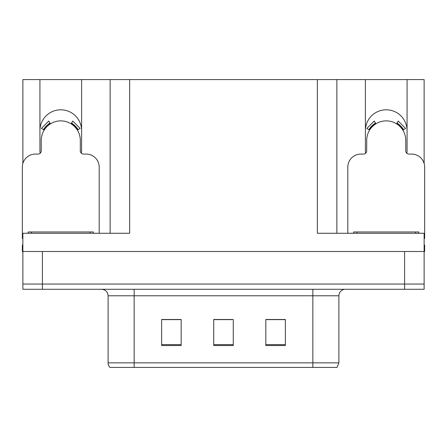 <?xml version="1.0" encoding="UTF-8"?>
<svg xmlns="http://www.w3.org/2000/svg" width="447" height="447" viewBox="0 0 447 447"><rect width="100%" height="100%" fill="white"/><g stroke="black" fill="none" stroke-linecap="round" stroke-linejoin="round"><path stroke-width="0.67" d="M406.843 153.243A20.836 20.836 0 0 0 407.066 150.175L407.066 79.588L424.13 79.588L424.13 163.462M81.382 153.243A20.836 20.836 0 0 0 81.605 150.175L81.605 79.588L110.13 79.588L110.13 233.267M407.066 130.641A20.836 20.836 0 0 0 386.23 109.806A20.836 20.836 0 0 0 365.395 130.641M39.934 130.641A20.836 20.836 0 0 1 60.77 109.806A20.836 20.836 0 0 1 81.605 130.641M110.13 79.588L317.336 79.588L317.336 233.267L424.13 233.267L424.13 251.499L22.87 251.499L22.87 284.057L42.409 284.057L22.87 284.057L22.87 289.27L42.409 289.27L42.409 284.057L404.591 284.057L42.409 284.057L42.409 251.499M22.87 244.99L22.35 244.99L22.35 251.499L22.87 251.499L22.87 233.267L129.664 233.267L129.664 79.588M40.157 153.243A20.836 20.836 0 0 1 39.934 150.175L39.934 79.588L22.87 79.588L22.87 163.462M42.409 289.27L424.13 289.27L424.13 284.057L404.591 284.057L424.13 284.057L424.13 251.499L424.65 251.499L424.65 244.99L424.13 244.99M317.336 79.588L336.87 79.588L336.87 233.267M336.87 79.588L365.395 79.588L365.395 150.175A20.836 20.836 0 0 0 365.618 153.243M407.066 79.588L365.395 79.588M39.934 79.588L81.605 79.588M338.887 362.852L337.027 367.412L312.844 367.412L312.844 362.852L338.887 362.852L338.887 295.78A6.509 6.509 0 0 1 345.402 289.27M108.113 362.852L134.156 362.852L134.156 367.412L312.844 367.412L109.973 367.412A6.509 6.509 0 0 1 108.113 362.852L108.113 295.78C107.727 291.824 105.553 289.656 101.598 289.27M285.365 345.531L285.365 319.482L265.825 319.482L265.825 345.531L285.365 345.531M181.175 345.531L181.175 319.482L161.635 319.482L161.635 345.531L181.175 345.531M233.267 345.531L233.267 319.482L213.733 319.482L213.733 345.531L233.267 345.531M177.263 319.616L172.145 319.482M162.378 319.616L181.175 319.616M281.47 319.482L276.352 319.616M266.58 319.616L285.365 319.616M213.733 319.616L231.691 319.616M221.924 319.616L216.806 319.616M99.189 233.267L99.189 167.105A13.024 13.024 0 0 0 86.165 154.081L83.561 154.081A3.258 3.258 0 0 1 80.304 150.829L80.304 140.408A19.534 19.534 0 0 0 60.77 120.874A19.534 19.534 0 0 0 41.236 140.408L41.236 150.829A3.258 3.258 0 0 1 37.978 154.081L35.374 154.081A13.024 13.024 0 0 0 22.35 167.105L22.35 238.475A13.024 13.024 0 0 1 22.87 238.486M71.062 123.802L72.777 121.036L80.142 128.406L77.376 130.116M44.164 130.116L41.398 128.406L48.762 121.036L50.477 123.802M28.211 233.267L28.211 231.965L93.328 231.965L93.328 233.267M424.13 238.486A13.024 13.024 0 0 1 424.65 238.475L424.65 167.105A13.024 13.024 0 0 0 411.626 154.081L409.022 154.081A3.258 3.258 0 0 1 405.764 150.829L405.764 140.408A19.534 19.534 0 0 0 386.23 120.874A19.534 19.534 0 0 0 366.696 140.408L366.696 150.829A3.258 3.258 0 0 1 363.439 154.081L360.835 154.081A13.024 13.024 0 0 0 347.811 167.105L347.811 233.267M396.523 123.802L398.238 121.036L405.602 128.406L402.836 130.116M369.624 130.116L366.858 128.406L374.223 121.036L375.938 123.802M353.672 233.267L353.672 231.965L418.789 231.965L418.789 233.267M404.591 251.499L404.591 289.27M312.844 289.27L312.844 295.78L108.113 295.78M338.887 295.78L312.844 295.78L312.844 362.852L134.156 362.852L134.156 289.27M233.267 344.626L213.733 344.626M181.175 344.626L161.635 344.626M285.365 344.626L265.825 344.626M78.119 129.658A20.411 20.411 0 0 0 71.52 123.059M50.019 123.059A20.411 20.411 0 0 0 43.42 129.658M77.56 130.004A19.752 19.752 0 0 0 71.174 123.618M50.366 123.618A19.752 19.752 0 0 0 43.979 130.004M90.07 231.965L90.07 233.267M31.469 231.965L31.469 233.267M403.58 129.658A20.411 20.411 0 0 0 396.981 123.059M375.48 123.059A20.411 20.411 0 0 0 368.881 129.658M403.021 130.004A19.752 19.752 0 0 0 396.634 123.618M375.826 123.618A19.752 19.752 0 0 0 369.44 130.004M415.531 231.965L415.531 233.267M356.929 231.965L356.929 233.267"/></g></svg>
